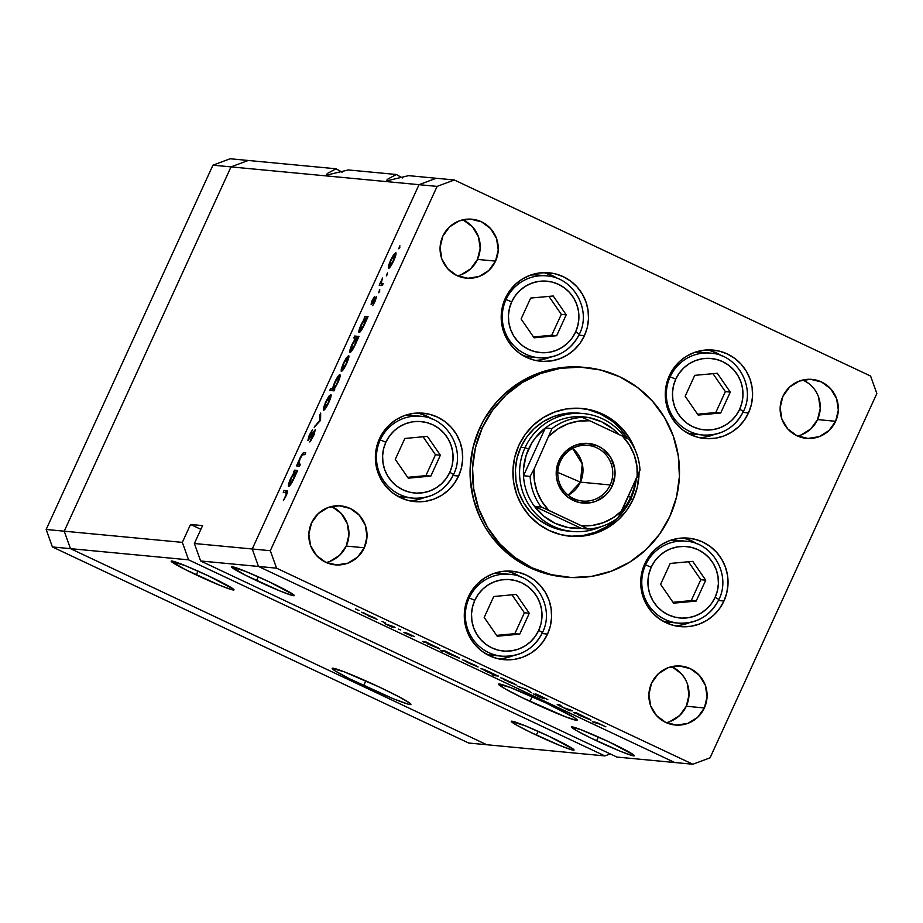<?xml version="1.0" encoding="UTF-8"?>
<svg xmlns="http://www.w3.org/2000/svg" width="923" height="923" viewBox="0 0 923 923"><rect width="100%" height="100%" fill="white"/><g stroke="black" fill="none" stroke-linecap="round" stroke-linejoin="round"><path stroke-width="1.38" d="M402.428 177.954L396.348 174.493L388.064 178.935L386.76 180.17L387.429 180.689L408.601 175.647L387.429 180.689L386.76 180.17L388.064 178.935L396.348 174.493L348.34 169.947L327.169 174.978L326.5 174.459L327.803 173.236L336.099 168.782L248.218 160.464L231.015 166.89L64.229 531.187L231.015 166.89L419.03 184.681L436.221 178.266L419.03 184.681L437.098 186.4L454.301 179.973L870.597 376.053L454.301 179.973L408.601 175.647L454.301 179.973L437.098 186.4L270.312 550.708L437.098 186.4L419.03 184.681L252.233 548.989L270.312 550.708L276.565 568.176L692.861 764.244L616.933 757.056L200.637 560.976L194.384 543.509L202.587 525.602L190.542 524.46L182.339 542.378L64.229 531.187L70.483 548.654L64.229 531.187L231.015 166.89L212.948 165.171L230.139 158.756L212.948 165.171L231.015 166.89L419.03 184.681L436.221 178.266L419.03 184.681L252.233 548.989L258.486 566.457L674.782 762.536L692.861 764.244L276.565 568.176L200.637 560.976L194.384 543.509L252.233 548.989L419.03 184.681L252.233 548.989L258.486 566.457L674.782 762.536L258.486 566.457L674.782 762.536L616.933 757.056L200.637 560.976L258.486 566.457L252.233 548.989L194.384 543.509L202.587 525.602L190.542 524.46L182.339 542.378L188.592 559.846L70.483 548.654L486.779 744.734L70.483 548.654L64.229 531.187L46.15 529.479L212.948 165.171L46.15 529.479L182.339 542.378L188.592 559.846L604.888 755.914L610.253 753.906L604.888 755.914L486.779 744.734L70.483 548.654L52.403 546.947L46.15 529.479L52.403 546.947L468.699 743.027L52.403 546.947L188.592 559.846L604.888 755.914L468.699 743.027L486.779 744.734L70.483 548.654L64.229 531.187L231.015 166.89L248.218 160.464L230.139 158.756L336.099 168.782A54.295 3.334 -155.4 0 0 341.579 171.92M196.276 574.914A34.555 2.123 24.6 0 1 171.182 561.126A34.555 2.123 24.6 0 1 208.921 576.114L185.304 565.684L171.17 561.172L184.969 569.41L219.893 585.344L231.558 589.612L233.381 590.005L234.027 589.843L233.461 589.139L208.921 576.114A34.555 2.123 24.6 0 1 234.015 589.889A34.555 2.123 24.6 0 1 196.276 574.914L198.007 571.106L196.276 574.914M536.344 735.089A34.555 2.123 24.6 0 1 511.261 721.301A34.555 2.123 24.6 0 1 549 736.289L525.383 725.859L511.25 721.348L516.43 725.005L530.46 732.274L559.961 745.519L571.625 749.788L573.448 750.18L574.094 750.018L573.529 749.314L549 736.289A34.555 2.123 24.6 0 1 574.083 750.064A34.555 2.123 24.6 0 1 536.344 735.089L538.086 731.281L536.344 735.089M596.604 740.788A34.555 2.123 24.6 0 1 571.51 727.012A34.555 2.123 24.6 0 1 609.261 741.988L580.855 729.666L571.499 727.047L576.69 730.716L590.72 737.973L620.221 751.218L631.886 755.499L634.355 755.729L633.789 755.014L609.261 741.988A34.555 2.123 24.6 0 1 634.343 755.775A34.555 2.123 24.6 0 1 596.604 740.788L598.346 736.992L596.604 740.788M256.525 580.613A34.555 2.123 24.6 0 1 231.442 566.837A34.555 2.123 24.6 0 1 269.181 581.813L245.564 571.383L231.431 566.872L245.23 575.11L280.154 591.043L291.818 595.323L294.287 595.554L293.722 594.839L269.181 581.813A34.555 2.123 24.6 0 1 294.275 595.6A34.555 2.123 24.6 0 1 256.525 580.613L258.267 576.817L256.525 580.613M342.168 172.243L336.099 168.782L327.803 173.236L326.5 174.459L327.169 174.978L348.34 169.947L396.348 174.493A54.295 3.334 -155.4 0 0 401.828 177.631M529.952 701.388A43.3 2.654 24.6 0 1 498.501 684.105A43.3 2.654 24.6 0 1 545.805 702.888L510.2 687.439L498.489 684.162L504.985 688.754L522.568 697.857L565.545 716.825L576.46 720.309L577.267 720.102L574.36 717.656L545.805 702.888A43.3 2.654 24.6 0 1 577.244 720.159A43.3 2.654 24.6 0 1 529.952 701.388L532.133 696.623L529.952 701.388M363.639 685.639A43.3 2.654 24.6 0 1 332.199 668.367A43.3 2.654 24.6 0 1 379.491 687.139L343.898 671.69L332.176 668.414L335.084 670.859L349.471 678.74L393.244 698.711L407.862 704.064L410.147 704.561L410.954 704.353L410.239 703.464L399.59 697.107L379.491 687.139A43.3 2.654 24.6 0 1 410.943 704.411A43.3 2.654 24.6 0 1 363.639 685.639L365.82 680.874L363.639 685.639M231.015 166.89L248.218 160.464L231.015 166.89M190.542 524.46L200.879 529.329L190.542 524.46M568.003 531.071A59.222 58.218 -84.6 0 1 520.814 447.251L526.629 437.248L534.244 428.584L543.37 421.58L553.662 416.527L564.726 413.608L579.39 413.169M568.741 536.09A64.16 63.064 95.4 0 0 616.495 518.991M619.137 516.326A64.16 63.064 95.4 0 0 630.744 499.031L633.155 499.262A64.16 63.064 -84.6 0 1 569.941 536.217A64.16 63.064 -84.6 0 1 518.818 445.417L525.118 434.571L533.379 425.18L543.266 417.6L554.423 412.131L566.399 408.97L578.744 408.243L590.985 409.974L602.65 414.115L613.287 420.484L622.494 428.849L629.913 438.887L635.266 450.205M585.909 367.516L583.509 367.285A105.291 103.491 95.4 0 0 479.764 427.926L482.175 428.157A105.291 103.491 -84.6 0 1 585.909 367.516A105.291 103.491 -84.6 0 1 669.798 516.522A105.291 103.491 -84.6 0 1 566.064 577.163A105.291 103.491 -84.6 0 1 482.175 428.157L479.764 427.926L484.506 418.777L496.505 402.093L503.646 394.721L519.88 382.284L538.178 373.296L547.881 370.215L567.945 367.008L583.624 367.296M535.282 360.374A44.419 43.658 95.4 0 0 550.131 357.213L540.659 359.866M584.444 335.66A44.419 43.658 -84.6 0 1 540.682 361.239A44.419 43.658 -84.6 0 1 505.285 298.371L509.646 290.872L515.369 284.365L522.21 279.115L529.929 275.331L538.224 273.139L546.774 272.631L555.242 273.843L563.318 276.704L570.691 281.111L577.06 286.903L582.194 293.849L585.897 301.694L588.032 310.116L588.493 318.804L587.282 327.434L584.444 335.66L580.082 343.16L574.371 349.667L567.518 354.905L559.799 358.701L551.504 360.893L542.955 361.389L534.486 360.189L526.41 357.328L519.038 352.921L512.669 347.129L507.535 340.172L503.831 332.338L501.708 323.915L501.235 315.216L502.447 306.598L505.285 298.371A44.419 43.658 -84.6 0 1 549.047 272.793A44.419 43.658 -84.6 0 1 584.444 335.66L578.929 335.13L584.444 335.66M699.357 437.652A44.419 43.658 95.4 0 0 714.194 434.491M748.507 412.927A44.419 43.658 -84.6 0 1 704.745 438.517A44.419 43.658 -84.6 0 1 669.36 375.649L673.721 368.139L679.432 361.643L686.274 356.393L694.004 352.609L702.288 350.417L710.837 349.909L719.317 351.121L727.393 353.982L734.754 358.389L741.134 364.181L746.269 371.127L749.972 378.972L752.095 387.395L752.557 396.082L751.345 404.712L748.507 412.927L744.146 420.438L738.435 426.945L731.581 432.183L723.863 435.979L715.579 438.171L707.03 438.667L698.549 437.467L690.473 434.606L683.112 430.187L676.732 424.395L671.598 417.45L667.894 409.616L665.771 401.193L665.31 392.494L666.51 383.876L669.36 375.649A44.419 43.658 -84.6 0 1 713.121 350.071A44.419 43.658 -84.6 0 1 748.507 412.927L742.992 412.408L748.507 412.927M674.805 625.736A44.419 43.658 95.4 0 0 689.643 622.575L680.17 625.229M723.955 601.023A44.419 43.658 -84.6 0 1 680.193 626.602A44.419 43.658 -84.6 0 1 644.796 563.734L649.157 556.234L654.88 549.727L661.722 544.478L669.44 540.693L677.736 538.501L686.285 538.005L694.754 539.205L702.83 542.066L710.202 546.474L716.571 552.266L721.717 559.211L725.409 567.057L727.543 575.479L728.005 584.178L726.793 592.797L723.955 601.023L719.594 608.522L713.883 615.03L707.03 620.279L699.311 624.063L691.015 626.255L682.466 626.752L673.998 625.552L665.921 622.69L658.549 618.283L652.18 612.491L647.046 605.534L643.343 597.7L641.22 589.278L640.747 580.579L641.958 571.96L644.796 563.734A44.419 43.658 -84.6 0 1 688.558 538.155A44.419 43.658 -84.6 0 1 723.955 601.023L718.44 600.492L723.955 601.023M498.385 658.803A44.419 43.658 95.4 0 0 513.223 655.642L503.75 658.295M547.535 634.089A44.419 43.658 -84.6 0 1 503.773 659.668A44.419 43.658 -84.6 0 1 468.376 596.8L472.738 589.301L478.46 582.794L485.302 577.544L493.02 573.76L501.316 571.568L509.865 571.072L518.334 572.272L526.41 575.133L533.782 579.54L540.151 585.332L545.285 592.278L548.989 600.123L551.123 608.545L551.585 617.245L550.373 625.863L547.535 634.089L543.174 641.589L537.463 648.096L530.61 653.346L522.891 657.13L514.596 659.322L506.046 659.818L497.578 658.618L489.502 655.757L482.129 651.35L475.76 645.558L470.626 638.612L466.923 630.767L464.8 622.344L464.327 613.645L465.538 605.027L468.376 596.8A44.419 43.658 -84.6 0 1 512.138 571.222A44.419 43.658 -84.6 0 1 547.535 634.089L542.02 633.559L547.535 634.089M409.454 500.762A44.419 43.658 95.4 0 0 424.303 497.601L414.831 500.243M458.616 476.037A44.419 43.658 -84.6 0 1 414.842 501.627A44.419 43.658 -84.6 0 1 379.457 438.76L383.818 431.249L389.529 424.753L396.382 419.504L404.101 415.719L412.396 413.527L420.946 413.019L429.414 414.231L437.49 417.092L444.863 421.499L451.232 427.291L456.366 434.237L460.069 442.071L462.192 450.505L462.665 459.192L461.454 467.823L458.616 476.037L454.254 483.548L448.532 490.044L441.69 495.293L433.972 499.089L425.676 501.27L417.127 501.777L408.658 500.578L400.582 497.716L393.21 493.297L386.841 487.506L381.695 480.56L378.003 472.726L375.869 464.292L375.407 455.604L376.619 446.986L379.457 438.76A44.419 43.658 -84.6 0 1 423.219 413.181A44.419 43.658 -84.6 0 1 458.616 476.037L453.089 475.518L458.616 476.037M666.302 722.686A29.617 29.109 95.4 0 0 686.297 706.245L704.376 707.964A29.617 29.109 -84.6 0 1 675.198 725.016A29.617 29.109 -84.6 0 1 651.603 683.101L658.33 673.767L668.033 667.744L679.259 665.945L690.3 668.656L699.461 675.463L705.345 685.316L707.076 696.727L704.376 707.964L697.661 717.298L687.947 723.32L676.721 725.12L665.691 722.409L656.53 715.602L650.634 705.749L648.904 694.338L651.603 683.101A29.617 29.109 -84.6 0 1 680.782 666.048A29.617 29.109 -84.6 0 1 704.376 707.964L686.297 706.245L679.582 715.59L669.867 721.613M457.473 275.85A29.617 29.109 95.4 0 0 477.479 259.409L495.547 261.117A29.617 29.109 -84.6 0 1 466.38 278.169A29.617 29.109 -84.6 0 1 442.786 236.265L449.501 226.92L459.216 220.897L470.442 219.109L481.471 221.82L490.632 228.616L496.528 238.469L498.247 249.891L495.547 261.117L488.832 270.451L479.129 276.485L467.892 278.273L456.862 275.562L447.701 268.766L441.805 258.901L440.086 247.491L442.786 236.265A29.617 29.109 -84.6 0 1 471.953 219.213A29.617 29.109 -84.6 0 1 495.547 261.117L477.479 259.409L470.753 268.743L461.05 274.766M797.553 436.025A29.617 29.109 95.4 0 0 817.547 419.584L835.627 421.292A29.617 29.109 -84.6 0 1 806.448 438.344A29.617 29.109 -84.6 0 1 782.854 396.44L789.569 387.095L799.283 381.072L810.509 379.284L821.539 381.995L830.7 388.791L836.596 398.644L838.326 410.066L835.627 421.292L828.912 430.626L819.197 436.66L807.971 438.448L796.93 435.737L787.769 428.941L781.885 419.077L780.154 407.666L782.854 396.44A29.617 29.109 -84.6 0 1 812.032 379.388A29.617 29.109 -84.6 0 1 835.627 421.292L817.547 419.584L810.832 428.918L801.118 434.941M326.234 562.511A29.617 29.109 95.4 0 0 346.229 546.07L364.308 547.789A29.617 29.109 -84.6 0 1 335.13 564.841A29.617 29.109 -84.6 0 1 311.536 522.926L318.25 513.592L327.965 507.569L339.191 505.769L350.221 508.481L359.382 515.288L365.277 525.141L367.008 536.551L364.308 547.789L357.593 557.123L347.879 563.145L336.653 564.945L325.611 562.234L316.451 555.427L310.566 545.574L308.836 534.163L311.536 522.926A29.617 29.109 -84.6 0 1 340.714 505.873A29.617 29.109 -84.6 0 1 364.308 547.789L346.229 546.07L339.514 555.415L329.799 561.438M300.448 464.281L299.583 466.161L296.502 465.873L300.713 456.62L303.517 452.72L305.721 452.755L304.867 454.635L302.386 454.831L300.194 458.535L298.602 463.496L300.448 464.281L298.637 463.808L300.194 458.535L302.606 454.658L304.867 454.635L305.721 452.755L304.152 452.616C303.425 452.132 302.029 453.989 299.975 458.177L296.502 465.873L299.583 466.161L300.448 464.281M315.239 429.61L314.155 434.56L309.816 441.967L314.501 431.641L308.109 440.329L309.274 435.137L312.539 429.633L308.94 438.425L315.239 429.61L308.744 438.506L312.539 429.633L309.274 435.137L307.901 440.386L314.408 431.502L313.22 435.656L309.816 441.967L313.647 435.691L315.32 429.633M320.569 420.334L314.166 427.28L319.67 420.392L319.75 415.108L320.673 413.077L320.569 420.334L320.673 413.077L319.75 415.108L319.67 420.392L314.166 427.28L320.569 420.334M323.569 410.274L323.592 407.481L325.969 401.39L329.096 395.979L330.953 394.513L330.549 398.078L328.426 403.282L323.569 410.274C324.758 409.916 326.488 407.331 328.784 402.509C330.907 397.675 331.588 394.998 330.815 394.467L328.761 396.452L325.588 402.209L323.442 408.081L325.173 408.889L323.442 408.081L323.454 410.239M341.36 371.415L341.372 368.635L343.76 362.531L346.552 357.593L348.744 355.655L348.34 359.22L346.217 364.423L341.36 371.415C342.548 371.058 344.279 368.473 346.575 363.65C348.698 358.828 349.379 356.14 348.606 355.609L346.552 357.593L343.379 363.35L341.233 369.223L342.964 370.031L341.233 369.223L341.245 371.381M364.677 318.262L364.966 316.335L368.046 316.624L362.866 327.792L359.52 332.442L358.885 332.384L358.966 330.607L364.677 318.262L361.228 324.388C359.093 329.234 358.389 331.957 359.139 332.557C360.328 332.199 362.07 329.592 364.389 324.746L368.046 316.624L364.966 316.335L364.112 318.204L365.231 318.527L364.677 318.262M399.947 247.087L398.736 248.76L399.901 245.795L398.794 248.795L399.947 247.087M388.479 268.512L388.491 265.72L390.879 259.628L393.994 254.217L395.863 252.752L393.694 260.748L390.66 266.309L388.479 268.512C389.656 268.155 391.398 265.57 393.694 260.748C395.817 255.913 396.486 253.237 395.713 252.694L393.659 254.69L390.498 260.448L388.341 266.309L390.083 267.128L388.341 266.309L388.364 268.478M387.545 274.154L386.345 275.827L387.51 272.862L386.402 275.862L387.545 274.154M383.137 283.661L382.284 285.542L379.203 285.242L382.56 278.019L381.164 282.946L383.137 283.661L381.199 283.13L382.56 278.019L379.203 285.242L382.284 285.542L383.137 283.661M379.826 291.033L378.615 292.706L379.78 289.741L378.672 292.741L379.826 291.033M375.453 298.591L375.038 301.486L372.719 305.605L376.399 296.768L375.488 297.379L376.399 297.806L375.488 297.379L372.904 302.444L371.969 302.732L372.557 303.009L371.946 302.732L372.454 300.713L374.311 296.802L372.084 300.679L371.115 304.613L371.438 302.202L374.311 296.802L371.969 302.732L376.434 296.802L372.719 305.605L375.453 298.591L371.115 304.613L374.923 299.075L376.088 298.89L375.476 298.602M355.62 338.095L353.786 337.922L354.64 336.041L358.966 336.457L353.797 347.625L350.936 351.871L349.921 352.332L349.794 350.936L351.79 344.994L355.62 338.095L352.148 344.21C350.013 349.067 349.321 351.79 350.059 352.39C351.248 352.021 352.99 349.425 355.309 344.579L358.966 336.457L354.64 336.041L353.786 337.922L355.62 338.095M334.357 388.929L334.068 390.856L329.742 390.441L330.596 388.571L332.395 388.745L335.384 380.899L339.272 374.911L340.229 375.292L339.387 378.892L334.357 388.929L337.806 382.814C339.941 377.945 340.633 375.223 339.895 374.634C338.706 375.003 336.953 377.611 334.634 382.457L332.395 388.745L330.596 388.571L329.742 390.441L334.068 390.856L334.357 388.929M294.252 472.08L294.541 470.153L297.621 470.442L292.441 481.61L289.095 486.271L288.461 486.202L288.541 484.437L294.252 472.08L290.803 478.206C288.668 483.064 287.964 485.786 288.714 486.375C289.903 486.017 291.645 483.41 293.964 478.564L297.621 470.442L294.541 470.153L293.687 472.034L294.806 472.345L294.252 472.08M286.026 492.559L286.165 495.732L286.499 492.72L283.223 492.294L284.076 490.413L287.618 491.209L283.384 500.693L286.176 495.697C287.78 491.867 288.034 490.194 286.926 490.678L284.076 490.413L283.223 492.294L287.249 493.055M876.85 393.521L710.052 757.829L876.85 393.521L870.597 376.053L876.85 393.521M557.619 704.537L569.26 710.595L569.572 709.925L569.26 710.595L572.341 710.883L570.506 710.018L572.341 710.883L569.26 710.595L557.227 704.561L559.188 704.687L561.034 705.553L559.315 705.657L563.238 707.629L570.506 710.018L562.361 707.214L559.096 705.449L561.034 705.553L559.188 704.687L557.215 704.572M535.536 693.934L541.42 697.165L533.217 693.808L537.971 696.323L544.062 698.688L537.463 694.581L547.858 699.657L536.448 694.188L547.858 699.657L538.005 694.984L544.109 698.78L538.455 696.553L533.217 693.808L542.205 697.892L535.432 693.981M527.356 689.689L531.383 692.746L526.652 689.677L517.434 686.181L527.356 689.689L517.434 686.181L526.652 689.677L531.383 692.746L527.356 689.689M516.084 684.958L500.451 677.655L516.257 684.935M477.941 666.994L462.296 659.68L478.114 666.971M439.775 649.031L425.538 641.739L422.457 641.45L424.292 642.316L425.168 641.704L424.292 642.316L422.457 641.45L425.538 641.739L439.821 648.811L427.787 643.942L439.948 648.996M355.517 608.868L358.943 610.484L355.482 608.88M377.172 619.529L361.528 612.226L377.345 619.506M385.514 623.002L382.053 621.398L385.549 622.99M393.175 626.498L395.021 627.363L391.94 627.075L384.879 623.729L393.175 626.498L384.879 623.729L391.94 627.075L395.021 627.363L393.175 626.498M400.467 629.913L398.367 629.082L400.467 629.913M411.635 636.062L403.639 632.44L409.662 635.174L405.162 632.543L408.347 633.651L414.392 636.616L407.089 633.351L411.635 636.062L407.089 633.351L410.516 634.643L405.232 632.486L409.777 635.197L403.639 632.44L411.427 635.785M459.239 658.191L445.001 650.911L440.686 650.496L442.521 651.361L444.667 650.877L442.521 651.361L440.686 650.496L445.001 650.911L459.296 657.984L448.047 653.507L459.423 658.168M481.091 668.483L494.128 674.805L492.247 674.782L494.093 675.648L494.428 674.898L494.093 675.648L498.42 676.063L496.009 675.14L498.42 676.063L494.093 675.648L492.247 674.782L494.047 674.955L480.918 668.517L495.097 674.609L480.918 668.517M590.789 720.159L576.552 712.868L573.471 712.579L575.883 713.502L576.194 712.833L575.883 713.502L573.471 712.579L576.552 712.868L590.835 719.952L578.802 715.071L590.962 720.125M600.908 724.463L592.335 721.89L596.858 722.571L605.903 726.839L595.185 722.155L592.335 721.89L597.135 722.674L600.908 724.463M803.471 380.276L808.375 383.218M818.516 396.936L820.247 408.347L817.547 419.584A29.617 29.109 95.4 0 0 802.848 379.999M332.153 506.773L341.314 513.569L347.198 523.433L348.929 534.844L346.229 546.07A29.617 29.109 95.4 0 0 331.53 506.485M463.392 220.101L472.553 226.908L478.449 236.761L480.179 248.172L477.479 259.409A29.617 29.109 95.4 0 0 462.781 219.824M672.221 666.948L681.382 673.744L684.808 678.382M687.277 683.608L688.996 695.019L686.297 706.245A29.617 29.109 95.4 0 0 671.609 666.66M692.861 764.244L710.052 757.829L692.861 764.244M564.864 577.048L548.977 574.452L539.24 571.533L520.849 562.88L504.477 550.731L490.771 535.559L485.083 527.01L480.248 517.941L473.303 498.57L470.222 478.183L470.165 467.857L473.038 447.413L479.764 427.926A105.291 103.491 95.4 0 0 563.653 576.933L566.064 577.163M276.565 568.176L270.312 550.708L252.233 548.989L258.486 566.457L276.565 568.176M418.569 413.204L426.645 416.065L431.756 418.904A44.419 43.658 95.4 0 0 417.761 413.008M507.488 571.245L515.565 574.106L520.676 576.944A44.419 43.658 95.4 0 0 506.692 571.049M683.908 538.178L691.985 541.04L697.096 543.878A44.419 43.658 95.4 0 0 683.112 537.982M708.472 350.094L716.548 352.955L721.648 355.793A44.419 43.658 95.4 0 0 707.664 349.898M704.734 437.144L714.206 434.491M544.397 272.816L552.473 275.677L557.584 278.515A44.419 43.658 95.4 0 0 543.601 272.62M482.175 428.157L475.449 447.643L472.576 468.088L473.684 488.682L478.714 508.665L487.494 527.241L499.666 543.716L514.78 557.434L532.236 567.899L551.389 574.683L571.475 577.533L591.735 576.344L611.395 571.152L629.682 562.165L645.915 549.727L659.46 534.313L669.798 516.522L676.536 497.036L679.409 476.591L678.301 455.985L673.259 436.014L664.491 417.438L652.307 400.963L637.205 387.245L619.737 376.78L600.596 369.996L580.509 367.146L560.249 368.335L540.59 373.527L522.291 382.514L506.058 394.952L492.513 410.354L482.175 428.157M624.444 509.877L630.744 499.031L633.155 499.262A64.16 63.064 -84.6 0 0 639.062 473.084L637.262 487.39L633.155 499.262L626.855 510.107L618.606 519.499L608.707 527.079L597.562 532.548L585.586 535.709L573.241 536.436L560.999 534.705L549.335 530.563L538.686 524.195L529.479 515.83L522.06 505.792L516.718 494.474L513.649 482.302L512.969 469.749L514.722 457.289L518.818 445.417A64.16 63.064 -84.6 0 1 582.032 408.462A64.16 63.064 -84.6 0 1 635.209 450.043M634.851 487.159L630.744 499.031A64.16 63.064 95.4 0 0 636.212 479.545M627.455 438.563A64.16 63.064 95.4 0 0 580.832 408.358M627.502 438.656L620.083 428.618M610.876 420.253L600.238 413.885L588.574 409.743M570.829 536.217L583.174 535.49L595.15 532.329L606.307 526.848L616.195 519.268M571.037 531.279L559.742 529.675L548.966 525.856L539.147 519.984L530.656 512.253L523.803 502.989L518.864 492.547L516.026 481.31L515.415 469.715L517.018 458.223L520.814 447.251A59.222 58.218 -84.6 0 1 579.159 413.146L578.952 413.123M363.512 612.791L366.004 614.695L363.616 612.837L375.338 618.664L368.185 615.768L375.338 618.664M392.24 626.405L391.94 627.075L392.24 626.405M424.292 642.316L424.603 641.647L424.292 642.316M425.953 641.935L427.487 643.619L430.66 645.189L426.057 641.981L437.94 648.154L430.66 645.189L437.94 648.154M442.521 651.361L442.832 650.703L442.521 651.361M445.428 651.107L445.267 651.788L446.963 652.792L450.136 654.361L445.532 651.153L457.404 657.326L450.136 654.361L457.404 657.326M464.281 660.257L467.811 662.679L464.384 660.291L476.106 666.129L468.953 663.222L476.106 666.129M495.305 674.725L490.205 672.313L495.028 675.048L487.748 672.071L483.052 669.094L490.263 672.198L482.937 669.348M502.424 678.22L504.916 680.124L502.527 678.267L514.249 684.093L507.108 681.197L514.249 684.093M541.34 697.338L542.147 697.926M559.119 705.426L559.407 704.791L559.58 705.414M575.317 713.444L575.617 712.775L575.317 713.444M576.979 713.064L576.817 713.744L578.513 714.748L581.686 716.317L577.083 713.11L588.955 719.294L581.686 716.317L588.955 719.294M594.481 722.086L594.17 722.755L594.481 722.086M375.603 618.329L363.5 613.091M438.194 647.819L425.849 642.454M457.67 656.991L445.313 651.626M476.372 665.795L464.257 660.556M482.96 669.06L485.544 671.009L495.028 675.048M514.526 683.758L502.412 678.52M589.22 718.948L576.863 713.594M399.844 247.306L399.244 247.018L399.844 247.306M394.859 254.575L392.863 256.744L389.898 262.813L389.344 266.632L390.867 260.482L394.859 254.575L395.817 255.013L394.859 254.575L393.625 260.874L389.344 266.632L390.164 267.024L389.252 266.609L390.152 267.035M387.452 274.373L386.852 274.085L387.452 274.373M382.699 284.619L380.057 283.373L382.699 284.619M382.768 284.48L380.507 283.407L382.768 284.48M382.099 283.569L381.199 283.13M379.722 291.253L379.122 290.964L379.722 291.253M367.608 317.581L364.966 316.335L367.608 317.581M365.658 318.354L361.62 324.388L365.75 318.389L364.366 324.792L360.005 330.676L360.824 331.069L359.924 330.653L361.62 324.388L360.628 326.742L359.762 330.284L360.824 331.08M365.808 318.423L366.581 318.793L365.75 318.389L363.766 325.242L360.005 330.676M358.355 337.795L354.64 336.041L358.355 337.795M356.578 338.187L354.305 340.806L351.548 346.575L350.925 350.509L352.54 344.221L356.67 338.222L355.286 344.625L350.925 350.509L351.744 350.902L350.844 350.486L351.744 350.902M356.728 338.256L357.501 338.626L356.67 338.222L354.686 345.064L350.925 350.509M348.698 357.928L347.752 357.478L346.194 363.627L342.225 369.535L343.76 363.397L347.752 357.478L348.698 357.916M342.225 369.535L343.044 369.927L342.225 369.535L346.517 363.777L347.856 357.524M334.311 390.314L330.596 388.571L334.311 390.314M334.564 389.76L332.395 388.745L334.564 389.76M333.376 388.837L336.249 385.145L339.053 378.418L337.737 382.941L333.376 388.837L334.703 389.46L333.284 388.802L334.991 382.537L339.029 376.503L339.976 376.953M324.435 408.393L325.254 408.785L324.435 408.393L328.726 402.636L329.961 396.336L328.403 402.486L324.435 408.393L325.969 402.255L329.961 396.336L330.907 396.775L330.099 396.405M315.781 425.561L315.101 425.249L315.781 425.561M320.35 420.703L319.67 420.392L320.35 420.703M320.639 415.523L319.75 415.108L320.639 415.523M310.993 440.456L310.405 440.179L310.993 440.456M309.401 438.817L308.72 438.494M300.01 465.238L297.368 463.992L300.01 465.238M300.09 465.065L297.921 464.038L300.09 465.065M305.501 453.251L304.152 452.616L305.501 453.251M299.329 464.177L298.637 463.808M297.183 471.399L294.541 470.153L297.183 471.399M296.156 472.611L295.233 472.172L293.618 478.46L289.58 484.506L291.183 478.218L295.233 472.172L296.156 472.599M289.58 484.506L290.399 484.887L289.58 484.506L293.941 478.622L295.337 472.218M287.526 492.04L284.076 490.413L287.526 492.04M287.526 490.967L286.926 490.678L287.526 490.967M389.344 266.632L393.025 261.313L394.963 254.621M347.752 357.478L345.421 360.189L342.791 365.727L341.96 369.062L343.044 369.938M339.029 376.503L336.157 380.207L333.63 385.976L333.18 388.71L334.703 389.471M329.961 396.336L327.63 399.048L325 404.586L324.169 407.92L325.254 408.797M295.233 472.172L292.96 474.803L290.203 480.56L289.337 484.102L290.399 484.898M423.565 416.619A41.131 40.427 95.4 0 0 380.218 439.936A41.131 40.427 -84.6 0 1 420.738 416.25L412.477 415.465A41.131 40.427 95.4 0 0 404.712 415.488A41.131 40.427 -84.6 0 1 416.585 416.077M385.872 442.232A35.87 35.259 -84.6 0 1 432.725 424.742A35.87 35.259 -84.6 0 1 449.789 472.334L453.516 474.457A41.131 40.427 -84.6 0 1 412.985 498.143A41.131 40.427 -84.6 0 1 380.218 439.936L385.872 442.232L389.391 436.175L394.006 430.926L399.544 426.691L405.774 423.622L412.466 421.857L419.365 421.453L426.207 422.422L432.725 424.742L438.679 428.295L443.825 432.979L447.978 438.587L450.966 444.909L452.674 451.716L453.055 458.731L452.074 465.7L449.789 472.334L446.259 478.402L441.644 483.652L436.118 487.886L429.887 490.944L423.196 492.709L416.285 493.113L409.443 492.144L402.924 489.836L396.982 486.271L391.837 481.598L387.683 475.991L384.695 469.657L382.976 462.85L382.607 455.835L383.576 448.878L385.872 442.232L380.218 439.936A41.131 40.427 95.4 0 0 410.17 497.774A41.131 40.427 95.4 0 0 453.516 474.457L449.789 472.334A35.87 35.259 -84.6 0 1 402.924 489.836A35.87 35.259 -84.6 0 1 385.872 442.232M408.877 497.532A41.131 40.427 -84.6 0 1 397.098 495.87A41.131 40.427 95.4 0 0 404.724 497.359L412.985 498.143C431.456 498.905 445.001 491.001 453.608 474.434C465.896 450.182 447.69 417.738 420.738 416.25M404.839 438.46L395.275 459.366L408.254 478.183L430.822 476.106L440.386 455.201L427.395 436.383L404.839 438.46L427.395 436.383L440.386 455.201L435.471 454.739L423.08 436.787L435.471 454.739L440.386 455.201L430.822 476.106L425.895 475.645L435.471 454.739L425.895 475.645L430.822 476.106L408.254 478.183L395.275 459.366L404.839 438.46M407.666 477.329L425.895 475.645L407.666 477.329M688.904 541.593A41.131 40.427 95.4 0 0 645.558 564.911A41.131 40.427 -84.6 0 1 686.089 541.224L677.817 540.44A41.131 40.427 95.4 0 0 670.052 540.474A41.131 40.427 -84.6 0 1 681.935 541.051M651.211 567.218A35.87 35.259 -84.6 0 1 698.076 549.716A35.87 35.259 -84.6 0 1 715.129 597.319L718.855 599.431A41.131 40.427 -84.6 0 1 678.336 623.117A41.131 40.427 -84.6 0 1 645.558 564.911L651.211 567.218L654.742 561.149L659.357 555.9L664.883 551.666L671.113 548.608L677.805 546.843L684.716 546.428L691.558 547.408L698.076 549.716L704.018 553.281L709.164 557.954L713.317 563.561L716.306 569.895L718.025 576.69L718.394 583.717L717.425 590.674L715.129 597.319L711.61 603.377L706.995 608.626L701.457 612.86L695.227 615.918L688.535 617.683L681.635 618.098L674.794 617.118L668.275 614.81L662.322 611.245L657.176 606.573L653.023 600.965L650.034 594.631L648.327 587.836L647.946 580.809L648.927 573.852L651.211 567.218L645.558 564.911A41.131 40.427 95.4 0 0 675.509 622.748A41.131 40.427 95.4 0 0 718.855 599.431L715.129 597.319A35.87 35.259 -84.6 0 1 668.275 614.81A35.87 35.259 -84.6 0 1 651.211 567.218M674.217 622.506A41.131 40.427 -84.6 0 1 662.437 620.856A41.131 40.427 95.4 0 0 670.063 622.333L678.336 623.117C696.796 623.879 710.341 615.987 718.948 599.419C731.235 575.156 713.041 542.712 686.089 541.224M670.19 563.445L660.614 584.34L673.605 603.169L696.161 601.081L705.726 580.186L692.746 561.357L670.19 563.445L692.746 561.357L705.726 580.186L700.811 579.713L688.42 561.761L700.811 579.713L705.726 580.186L696.161 601.081L691.246 600.619L700.811 579.713L691.246 600.619L696.161 601.081L673.605 603.169L660.614 584.34L670.19 563.445M673.005 602.304L691.246 600.619L673.005 602.304M512.484 574.66A41.131 40.427 95.4 0 0 469.138 597.977A41.131 40.427 -84.6 0 1 509.669 574.291L501.397 573.506A41.131 40.427 95.4 0 0 493.632 573.541A41.131 40.427 -84.6 0 1 505.516 574.118M474.791 600.285A35.87 35.259 -84.6 0 1 521.657 582.782A35.87 35.259 -84.6 0 1 538.709 630.386L542.436 632.497A41.131 40.427 -84.6 0 1 501.916 656.184A41.131 40.427 -84.6 0 1 469.138 597.977L474.791 600.285L478.322 594.216L482.937 588.966L488.463 584.732L494.693 581.675L501.385 579.909L508.296 579.494L515.138 580.475L521.657 582.782L527.598 586.347L532.744 591.02L536.898 596.627L539.886 602.961L541.605 609.757L541.974 616.783L541.005 623.74L538.709 630.386L535.19 636.443L530.575 641.693L525.037 645.927L518.807 648.984L512.115 650.75L505.216 651.165L498.374 650.184L491.855 647.877L485.902 644.312L480.756 639.639L476.603 634.032L473.614 627.698L471.907 620.902L471.526 613.876L472.507 606.919L474.791 600.285L469.138 597.977A41.131 40.427 95.4 0 0 499.089 655.815A41.131 40.427 95.4 0 0 542.436 632.497L538.709 630.386A35.87 35.259 -84.6 0 1 491.855 647.877A35.87 35.259 -84.6 0 1 474.791 600.285M497.797 655.584A41.131 40.427 -84.6 0 1 486.017 653.922A41.131 40.427 95.4 0 0 493.643 655.399L501.916 656.184C520.376 656.945 533.921 649.054 542.528 632.486C554.815 608.222 536.621 575.779 509.669 574.291M493.759 596.512L484.194 617.406L497.185 636.235L519.741 634.147L529.306 613.253L516.326 594.424L493.759 596.512L516.326 594.424L529.306 613.253L524.391 612.78L512 594.827L524.391 612.78L529.306 613.253L519.741 634.147L514.826 633.686L524.391 612.78L514.826 633.686L519.741 634.147L497.185 636.235L484.194 617.406L493.759 596.512M496.586 635.37L514.826 633.686L496.586 635.37M713.467 353.509A41.131 40.427 95.4 0 0 670.121 376.826A41.131 40.427 -84.6 0 1 710.641 353.14L702.368 352.355A41.131 40.427 95.4 0 0 694.604 352.378A41.131 40.427 -84.6 0 1 706.487 352.967M675.774 379.122A35.87 35.259 -84.6 0 1 722.628 361.631A35.87 35.259 -84.6 0 1 739.681 409.224L743.407 411.346A41.131 40.427 -84.6 0 1 702.888 435.033A41.131 40.427 -84.6 0 1 670.121 376.826L675.774 379.122L679.293 373.065L683.908 367.816L689.435 363.581L695.665 360.524L702.368 358.747L709.268 358.343L716.11 359.312L722.628 361.631L728.582 365.185L733.727 369.869L737.869 375.476L740.857 381.799L742.577 388.606L742.957 395.621L741.977 402.59L739.681 409.224L736.162 415.292L731.547 420.542L726.02 424.776L719.79 427.834L713.087 429.599L706.187 430.003L699.346 429.033L692.827 426.726L686.874 423.161L681.728 418.488L677.586 412.881L674.598 406.547L672.879 399.74L672.498 392.725L673.478 385.768L675.774 379.122L670.121 376.826A41.131 40.427 95.4 0 0 700.061 434.664A41.131 40.427 95.4 0 0 743.407 411.346L739.681 409.224A35.87 35.259 -84.6 0 1 692.827 426.726A35.87 35.259 -84.6 0 1 675.774 379.122M698.769 434.421A41.131 40.427 -84.6 0 1 687 432.76A41.131 40.427 95.4 0 0 694.615 434.248L702.888 435.033C721.359 435.794 734.893 427.891 743.5 411.323C755.799 387.072 737.592 354.628 710.641 353.14M694.742 375.349L685.166 396.255L698.157 415.085L720.713 412.996L730.289 392.09L717.298 373.273L694.742 375.349L717.298 373.273L730.289 392.09L725.363 391.629L712.971 373.677L725.363 391.629L730.289 392.09L720.713 412.996L715.798 412.535L725.363 391.629L715.798 412.535L720.713 412.996L698.157 415.085L685.166 396.255L694.742 375.349M697.557 414.219L715.798 412.535L697.557 414.219M549.393 276.231A41.131 40.427 95.4 0 0 506.046 299.548A41.131 40.427 -84.6 0 1 546.578 275.862L538.305 275.077A41.131 40.427 95.4 0 0 530.54 275.112A41.131 40.427 -84.6 0 1 542.412 275.689M511.7 301.844A35.87 35.259 -84.6 0 1 558.565 284.353A35.87 35.259 -84.6 0 1 575.617 331.945L579.344 334.068A41.131 40.427 -84.6 0 1 538.824 357.755A41.131 40.427 -84.6 0 1 506.046 299.548L511.7 301.844L515.23 295.787L519.845 290.537L525.372 286.303L531.602 283.246L538.294 281.48L545.193 281.065L552.046 282.046L558.565 284.353L564.507 287.918L569.653 292.591L573.806 298.198L576.794 304.532L578.513 311.328L578.883 318.354L577.913 325.311L575.617 331.945L572.098 338.014L567.483 343.264L561.945 347.498L555.715 350.555L549.023 352.321L542.124 352.736L535.282 351.755L528.752 349.448L522.81 345.883L517.665 341.21L513.511 335.603L510.523 329.269L508.815 322.473L508.435 315.447L509.415 308.49L511.7 301.844L506.046 299.548A41.131 40.427 95.4 0 0 535.998 357.386A41.131 40.427 95.4 0 0 579.344 334.068L575.617 331.945A35.87 35.259 -84.6 0 1 528.752 349.448A35.87 35.259 -84.6 0 1 511.7 301.844M534.705 357.143A41.131 40.427 -84.6 0 1 522.926 355.493A41.131 40.427 95.4 0 0 530.552 356.97L538.824 357.755C557.284 358.516 570.829 350.613 579.436 334.057C591.724 309.793 573.518 277.35 546.578 275.862M530.667 298.083L521.103 318.977L534.094 337.806L556.65 335.718L566.214 314.824L553.235 295.995L530.667 298.083L553.235 295.995L566.214 314.824L561.299 314.351L548.908 296.398L561.299 314.351L566.214 314.824L556.65 335.718L551.735 335.257L561.299 314.351L551.735 335.257L556.65 335.718L534.094 337.806L521.103 318.977L530.667 298.083M533.494 336.941L551.735 335.257L533.494 336.941M560.353 461.477A27.967 27.494 95.4 0 0 573.644 498.605A27.967 27.494 95.4 0 0 610.184 484.956L612.307 485.821A29.94 29.432 -84.6 0 1 573.195 500.428A29.94 29.432 -84.6 0 1 558.957 460.681L560.353 461.477A27.967 27.494 -84.6 0 1 587.905 445.371A27.967 27.494 -84.6 0 1 610.184 484.956A27.967 27.494 -84.6 0 1 582.632 501.062A27.967 27.494 -84.6 0 1 560.353 461.477L558.957 460.681L565.741 451.243L575.56 445.151L586.913 443.34L598.069 446.074L603.042 449.051L610.795 457.635L614.73 468.607L615.041 474.457L612.307 485.821L609.365 490.874L605.523 495.259L595.704 501.351L590.109 502.827L578.629 502.354L568.222 497.451L563.93 493.551L557.965 483.583L556.534 477.906L556.223 472.045L558.957 460.681A29.94 29.432 -84.6 0 1 598.069 446.074A29.94 29.432 -84.6 0 1 612.307 485.821L610.184 484.956L580.417 482.141L610.184 484.956A27.967 27.494 95.4 0 0 596.893 447.84A27.967 27.494 95.4 0 0 560.353 461.477M568.176 495.178A27.967 27.494 95.4 0 0 580.417 482.141L568.176 495.178M557.792 472.414L580.417 482.141L557.792 472.414M575.456 416.735A55.934 54.988 -84.6 0 1 618.698 434.375L613.034 429.01L601.646 421.799L588.862 417.623L575.456 416.735A55.934 54.988 95.4 0 0 545.366 427.96A55.934 54.988 -84.6 0 1 575.456 416.735L582.078 417.358L575.456 416.735M528.567 449.097A55.934 54.988 -84.6 0 1 545.366 427.96L535.686 437.479L531.775 443.063L526.098 455.477L523.537 468.896L523.491 475.749L545.366 427.96L551.989 428.595L534.048 469.161L530.114 476.372L523.491 475.749A55.934 54.988 -84.6 0 1 528.567 449.097L525.025 447.655L528.567 449.097M630.571 497.37A59.222 58.218 95.4 0 0 635.324 481.471A59.222 58.218 -84.6 0 1 630.571 497.37A59.222 58.218 -84.6 0 1 621.664 511.307A59.222 58.218 95.4 0 0 630.571 497.37L628.575 496.228L630.571 497.37M624.64 437.179A59.222 58.218 95.4 0 0 525.025 447.655A59.222 58.218 -84.6 0 1 583.382 413.55A59.222 58.218 -84.6 0 1 624.64 437.179M520.814 447.251L525.025 447.655L520.814 447.251M618.168 517.757C609.203 524.552 599.142 528.314 587.986 529.029A55.934 54.988 95.4 0 0 618.064 517.791L621.998 510.592A52.646 51.746 -84.6 0 1 581.444 525.729L587.974 529.029L581.352 528.406L534.44 506.312L543.762 516.119L555.161 523.329L567.945 527.506L581.352 528.406A55.934 54.988 -84.6 0 1 534.44 506.312A55.934 54.988 -84.6 0 1 523.491 475.749L545.366 427.96L551.989 428.595A55.934 54.988 -84.6 0 1 582.078 417.358A55.934 54.988 95.4 0 0 551.989 428.595L534.048 469.161L534.336 480.456L537.001 491.417L541.893 501.535L548.804 510.35L587.19 528.533L581.352 528.406L534.44 506.312L541.616 507.119L581.444 525.729L592.554 525.395L603.33 522.66L613.299 517.641L621.998 510.592L639.939 470.015A55.934 54.988 95.4 0 0 628.99 439.452A55.934 54.988 -84.6 0 1 639.939 470.015L639.939 470.015M601.588 526.479A59.222 58.218 -84.6 0 1 572.214 531.475A59.222 58.218 -84.6 0 1 525.025 447.655A59.222 58.218 95.4 0 0 536.309 514.192A59.222 58.218 95.4 0 0 601.588 526.479M589.82 420.773L582.078 417.358L589.82 420.773L578.709 421.107L567.933 423.842L557.965 428.86L549.266 435.91A52.646 51.746 -84.6 0 1 589.82 420.773L622.46 436.152L589.82 420.773M628.84 439.302L622.46 436.152A52.646 51.746 -84.6 0 1 637.216 477.341L636.928 466.046L634.263 455.085L629.371 444.967L622.46 436.152L628.84 439.302M618.433 517.457L639.974 470.395M523.491 475.749A55.934 54.988 95.4 0 0 534.44 506.312L541.074 506.935A55.934 54.988 -84.6 0 1 530.114 476.372L523.491 475.749M541.074 506.935L548.804 510.35A52.646 51.746 -84.6 0 1 534.048 469.161L530.114 476.372A55.934 54.988 95.4 0 0 541.074 506.935M572.595 448.44L582.263 463.888L580.417 482.141A27.967 27.494 95.4 0 0 572.595 448.44M381.487 283.419L382.941 284.099M371.946 302.732L372.557 303.009M298.867 464.061L300.252 464.719M567.772 531.048L572.214 531.475M629.013 439.429C635.693 448.543 639.351 458.777 639.997 470.13"/></g></svg>
